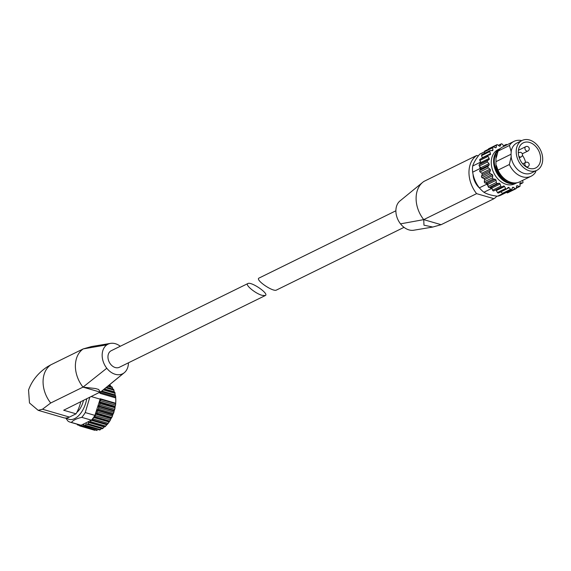 <?xml version="1.0" encoding="UTF-8"?>
<svg xmlns="http://www.w3.org/2000/svg" width="571" height="571" viewBox="0 0 571 571"><rect width="100%" height="100%" fill="white"/><g stroke="black" fill="none" stroke-linecap="round" stroke-linejoin="round"><path stroke-width="0.86" d="M262.118 295.343L265.279 295.542C269.541 293.944 251.311 281.36 247.885 283.544C244.652 284.658 255.408 293.58 262.118 295.343M265.279 295.542L119.368 367.274A9.222 6.809 -116.2 0 1 115.256 367.538A9.222 6.809 -116.2 0 1 108.262 359.445A9.222 6.809 -116.2 0 1 111.231 350.715L247.885 283.544M128.432 362.813A16.502 12.184 -116.2 0 1 124.3 372.699A16.502 12.184 -116.2 0 1 123.679 373.163A16.502 12.184 -116.2 0 1 106.791 368.245L83.009 387.124L50.698 403.005A26.773 19.771 -116.2 0 1 50.898 364.79L47.393 366.753C38.264 372.806 31.983 380.557 28.55 390L29.478 402.962L38.157 410.321L63.774 417.779A20.627 11.534 -73.8 0 0 69.434 417.08L76.043 413.832L63.681 410.235L101.51 391.356M83.009 387.117A26.773 19.771 -116.2 0 1 75.379 366.332L75.401 364.84C75.815 357.632 78.413 352.321 83.202 348.91M106.791 368.245A16.502 12.184 -116.2 0 1 106.92 344.827A16.502 12.184 -116.2 0 1 110.553 343.378L91.51 346.554L83.209 348.91L50.898 364.79M106.92 344.827L83.209 348.91M110.553 343.378A16.502 12.184 -116.2 0 1 120.295 346.262M100.396 392.184L83.009 387.124L95.45 388.523L98.626 389.451L100.396 392.184L123.679 373.163M38.157 410.321L42.49 409.236L50.698 403.005M76.043 413.832A26.773 14.967 -73.8 0 0 80.761 401.834M86.713 398.908A20.627 11.534 106.2 0 1 66.543 417.986M89.761 397.409L85.236 412.569A23.054 12.89 106.2 0 1 81.746 417.351C76.593 418.543 73.145 420.235 71.418 422.433A23.054 12.89 106.2 0 1 70.24 422.19A23.054 12.89 106.2 0 1 67.956 421.07L65.744 418.043M99.254 392.741L100.168 393.005A23.054 12.89 106.2 0 1 100.203 393.398L115.706 397.916A23.054 12.89 -73.8 0 1 115.806 400.521A23.054 12.89 -73.8 0 1 115.677 403.24L115.506 405.289L115.713 403.583M91.396 396.609L100.139 399.15A23.054 12.89 106.2 0 0 100.175 398.729L115.677 403.24L115.692 403.718L100.503 399.3A0.971 0.542 106.2 0 1 100.346 400.621L99.568 401.813L115.171 406.359L114.671 409.543L115.071 407.78M85.236 412.569L94.9 415.381A23.054 12.89 106.2 0 1 93.987 416.837A23.054 12.89 106.2 0 1 93.209 417.958A23.054 12.89 106.2 0 1 91.71 419.828A23.054 12.89 106.2 0 1 91.41 420.163L81.746 417.351M71.418 422.433L81.075 425.245A23.054 12.89 106.2 0 1 80.782 425.202A23.054 12.89 106.2 0 1 79.904 425.002L70.24 422.19M81.075 425.245L91.41 420.163M78.37 424.56L77.942 424.853A0.971 0.542 106.2 0 1 77.592 424.938A0.971 0.542 106.2 0 1 77.285 424.417L77.271 424.239M80.782 425.202L80.218 425.759A0.971 0.542 106.2 0 1 79.769 425.93A0.971 0.542 106.2 0 1 79.483 425.559L79.305 424.831M90.975 420.377L90.561 421.676A0.971 0.542 106.2 0 1 89.783 422.419A0.971 0.542 106.2 0 1 89.768 422.419L88.948 422.126L87.97 423.81A0.971 0.542 106.2 0 1 87.249 424.389A0.971 0.542 106.2 0 1 87.149 424.332L86.371 423.753L85.322 425.231A0.971 0.542 106.2 0 1 84.679 425.652A0.971 0.542 106.2 0 1 84.501 425.516L83.809 424.646L82.709 425.887A0.971 0.542 106.2 0 1 82.16 426.173A0.971 0.542 106.2 0 1 81.917 425.93L81.517 425.031M93.209 417.958L93.009 418.907A0.971 0.542 106.2 0 1 92.266 419.835L91.71 419.828M100.175 398.729L100.503 399.3M94.9 415.381L100.139 399.15M99.568 401.813L99.832 403.547A0.971 0.542 106.2 0 1 99.532 404.875L98.498 406.473L98.704 407.773A0.971 0.542 106.2 0 1 98.262 409.064L97.12 410.413L97.156 411.834A0.971 0.542 106.2 0 1 96.592 413.04L95.65 413.575L95.236 415.588A0.971 0.542 106.2 0 1 94.572 416.673L93.987 416.837M100.168 393.005L99.904 392.427M100.639 392.013A0.971 0.542 106.2 0 1 100.539 392.498L100.203 393.398M83.459 400.507A15.531 8.686 106.2 0 1 76.785 412.476M80.218 425.759L94.672 429.984M82.709 425.887L97.106 430.356M101.652 428.5L99.711 430.027L84.679 425.652M88.584 422.412L104.179 426.958L102.345 428.778L87.249 424.389M90.561 421.676L105.749 426.102L104.957 426.837L108.197 423.325L109.753 421.091L109.239 421.484L93.872 417.008M92.266 419.835L107.455 424.253L108.197 423.325L93.009 418.907M95.378 414.096L110.974 418.636L109.753 421.091L94.572 416.673M109.732 421.141L110.524 419.835L95.236 415.588M110.974 418.636L111.78 417.465L111.252 418.115L95.65 413.575M97.12 410.413L112.723 414.96L111.78 417.465L96.592 413.04M111.73 417.587L112.451 416.023L97.156 411.834M112.723 414.96L113.979 411.962L113.451 413.483L98.262 409.064M98.498 406.473L114.1 411.02L113.886 412.198L98.704 407.773M114.1 411.02L114.714 409.293L99.532 404.875M115.078 407.78L99.832 403.547M100.346 400.621L115.535 405.039L115.171 406.359M100.539 392.498L115.727 396.959L115.578 395.753L115.706 397.916M101.438 391.413L115.578 395.753L101.238 391.578M115.228 395.432L114.807 392.277L115.092 393.312L103.315 389.879M113.572 389.315L106.541 387.238L113.572 389.315L114.2 391.799L104.443 388.958M108.283 385.81L112.009 386.895L112.858 389.201M109.339 384.947L110.089 385.168L110.931 386.496M404.025 227.337L276.435 290.061C273.017 292.238 254.787 279.654 259.048 278.056L395.889 210.785M536.797 170.344L531.53 172.934A16.652 12.298 -116.2 0 1 524.107 173.413A16.652 12.298 -116.2 0 1 511.109 156.811L511.238 156.754A16.652 12.298 63.8 0 1 511.266 151.508L511.138 151.572A16.652 12.298 -116.2 0 1 516.841 143.057L522.108 140.466A16.652 12.298 -116.2 0 1 540.487 149.98A16.652 12.298 -116.2 0 1 536.797 170.344A16.652 12.298 -116.2 0 1 529.374 170.829A16.652 12.298 -116.2 0 1 516.755 156.226A16.652 12.298 -116.2 0 1 522.108 140.466M535.976 170.75L535.577 172.156A19.414 14.339 -116.2 0 1 531.08 176.239A19.414 14.339 -116.2 0 1 509.346 164.519L511.109 156.811M511.138 151.572L509.446 145.484A19.414 14.339 -116.2 0 1 513.95 141.394A19.414 14.339 -116.2 0 1 521.787 140.623M509.346 164.519L497.976 170.115A19.414 14.339 -116.2 0 0 519.703 181.835L531.08 176.239M509.446 145.484L498.076 151.072A19.414 14.339 -116.2 0 1 502.573 146.99L513.95 141.394M502.316 176.689A16.916 12.491 -116.2 0 1 496.242 165.269L497.976 170.115M498.076 151.072L496.285 157.717A16.916 12.491 -116.2 0 1 496.891 155.769M508.554 181.435A17.401 12.848 -116.2 0 1 495.935 166.939L496.242 165.269M496.285 157.717L495.985 156.326A17.401 12.848 -116.2 0 1 497.455 153.299M423.932 181.421A26.773 19.771 63.8 0 0 422.811 182.242A26.773 19.771 63.8 0 0 416.109 197.709A26.773 19.771 63.8 0 0 416.109 199.208A26.773 19.771 63.8 0 0 423.732 219.628L476.599 193.64L493.986 198.701A26.773 19.771 63.8 0 0 496.927 196.131M423.932 181.414L476.799 155.426A26.773 19.771 63.8 0 0 476.599 193.64M441.119 224.689L432.811 227.037L423.975 225.188L423.732 219.628L441.119 224.689L493.986 198.701M473.045 174.241A15.531 11.47 63.8 0 0 479.69 188.223M478.348 155.876L476.799 155.426M400.128 200.821A16.502 12.184 63.8 0 0 400.021 200.899A16.502 12.184 63.8 0 0 400.521 223.853L423.732 219.628M400.521 223.853A16.502 12.184 63.8 0 0 413.775 230.227A16.502 12.184 63.8 0 0 414.168 230.149M506.256 192.184L506.349 192.256A23.054 17.023 -116.2 0 1 505.82 192.398M502.716 193.655L497.519 196.21C491.695 195.532 487.163 194.211 483.93 192.249A23.054 17.023 -116.2 0 1 479.376 187.845C475.829 183.262 473.587 178.038 472.652 172.178A23.054 17.023 -116.2 0 1 472.681 166.033C473.666 162.771 475.957 158.859 479.547 154.32A23.054 17.023 -116.2 0 1 480.661 153.699L484.508 151.807M506.513 192.37L501.003 195.082A23.054 17.023 -116.2 0 1 497.519 196.21M488.169 155.248L480.154 159.181A0.971 0.714 63.8 0 0 479.84 160.437L480.896 162.485A0.971 0.714 63.8 0 1 480.753 163.663L479.333 164.605A0.971 0.714 63.8 0 0 479.326 165.99L480.732 167.76A0.971 0.714 63.8 0 1 480.868 169.016L479.79 170.444A0.971 0.714 63.8 0 0 480.09 171.871L481.76 173.241A0.971 0.714 63.8 0 1 482.152 174.498L481.496 176.303A0.971 0.714 63.8 0 0 482.088 177.681L483.901 178.559A0.971 0.714 63.8 0 1 484.536 179.722L484.344 181.792A0.971 0.714 63.8 0 0 485.186 183.02L487.013 183.348A0.971 0.714 63.8 0 1 487.848 184.333L488.134 186.531A0.971 0.714 63.8 0 0 489.169 187.524L489.797 187.431A23.054 17.023 -116.2 0 0 491.274 188.644L483.93 192.249M488.027 185.725A23.054 17.023 -116.2 0 1 486.713 184.24L479.376 187.845M484.515 151.879L479.547 154.32M500.175 148.596A19.029 14.054 -116.2 0 0 494.265 166.646A19.029 14.054 -116.2 0 0 508.654 183.205A19.029 14.054 -116.2 0 0 516.962 182.749L514.792 183.819A19.029 14.054 -116.2 0 1 506.306 184.362A19.029 14.054 -116.2 0 1 491.888 167.674A19.029 14.054 -116.2 0 1 498.005 149.666L500.182 148.596M529.388 168.388A14.018 10.349 -116.2 0 1 518.768 156.097A14.018 10.349 -116.2 0 1 523.272 142.829A14.018 10.349 -116.2 0 1 538.746 150.837A14.018 10.349 -116.2 0 1 535.641 167.981A14.018 10.349 -116.2 0 1 529.388 168.388M495.985 156.326L495.935 166.939M506.349 192.256L506.977 192.713A0.971 0.714 63.8 0 0 507.683 192.82L515.906 188.773A0.971 0.714 63.8 0 0 516.241 188.273L516.548 186.253A0.971 0.714 63.8 0 1 517.39 185.753L519.217 186.489A0.971 0.714 63.8 0 0 520.067 185.753L519.903 183.576A0.971 0.714 63.8 0 1 520.545 182.791L522.358 182.97A0.971 0.714 63.8 0 0 522.965 181.942L522.529 180.443M489.797 187.431L490.889 187.274A0.971 0.714 63.8 0 1 491.859 188.03L492.609 190.193A0.971 0.714 63.8 0 0 493.758 190.885L501.952 186.86M500.953 191.799L502.359 193.391A0.971 0.714 63.8 0 0 503.244 193.662L511.466 189.622A0.971 0.714 63.8 0 0 511.744 189.329L512.508 187.602A0.971 0.714 63.8 0 1 513.486 187.416L515.199 188.666A0.971 0.714 63.8 0 0 515.906 188.773M495.535 190.015A0.971 0.714 63.8 0 1 496.306 190.543L497.462 192.534A0.971 0.714 63.8 0 0 498.654 192.884M482.288 158.117A0.971 0.714 63.8 0 0 482.245 157.767L490.468 153.727A0.971 0.714 63.8 0 1 490.054 154.741L488.383 155.141A0.971 0.714 63.8 0 0 488.062 156.39L489.126 158.438A0.971 0.714 63.8 0 1 488.983 159.616L487.555 160.558A0.971 0.714 63.8 0 0 487.548 161.95L488.962 163.72A0.971 0.714 63.8 0 1 489.09 164.976L488.012 166.397A0.971 0.714 63.8 0 0 488.312 167.831L489.982 169.202A0.971 0.714 63.8 0 1 490.382 170.451L489.725 172.264A0.971 0.714 63.8 0 0 490.318 173.641L492.123 174.519A0.971 0.714 63.8 0 1 492.759 175.675L492.573 177.752A0.971 0.714 63.8 0 0 493.408 178.98L495.235 179.301A0.971 0.714 63.8 0 1 496.071 180.293L496.363 182.484A0.971 0.714 63.8 0 0 497.391 183.484L499.111 183.234A0.971 0.714 63.8 0 1 500.082 183.983L500.831 186.153A0.971 0.714 63.8 0 0 501.988 186.845L503.486 186.039A0.971 0.714 63.8 0 1 504.528 186.503L505.685 188.494A0.971 0.714 63.8 0 0 506.877 188.837L508.054 187.531A0.971 0.714 63.8 0 1 509.104 187.673L510.588 189.351A0.971 0.714 63.8 0 0 511.466 189.622M482.209 154.555A0.971 0.714 63.8 0 0 481.61 155.583L482.245 157.767M504.307 146.133A0.971 0.714 63.8 0 1 503.693 145.805L502.209 144.128A0.971 0.714 63.8 0 0 501.053 144.156L500.282 145.876A0.971 0.714 63.8 0 1 499.304 146.062L497.591 144.813A0.971 0.714 63.8 0 0 496.556 145.205L496.242 147.225A0.971 0.714 63.8 0 1 495.4 147.732L493.58 146.99A0.971 0.714 63.8 0 0 493.066 146.99L484.843 151.037A0.971 0.714 63.8 0 0 484.501 151.772L484.622 153.271M496.891 144.706L488.662 148.745A0.971 0.714 63.8 0 0 488.333 149.252L488.319 149.324M493.066 146.99A0.971 0.714 63.8 0 0 492.73 147.725L492.894 149.902A0.971 0.714 63.8 0 1 492.245 150.687L490.432 150.516A0.971 0.714 63.8 0 0 489.832 151.543L490.468 153.727M506.991 144.813A0.971 0.714 63.8 0 0 505.913 144.641L504.793 145.898M480.432 169.594L479.99 168.566A23.054 17.023 -116.2 0 1 479.84 166.639M486.278 183.212L486.713 184.24M491.274 188.644L492.159 188.901M480.475 161.657L480.025 162.421L472.681 166.033M479.854 164.255A23.054 17.023 -116.2 0 1 480.025 162.421M479.99 168.566L472.652 172.178M522.408 155.319A14.018 10.349 -116.2 0 1 525.577 162.457M495.999 161.643L511.059 154.241M77.942 424.853L79.419 425.288M83.537 424.788L84.073 424.945M85.322 425.231L100.51 429.649M86.05 423.96L87.035 424.246M87.37 424.396L102.33 428.757M87.97 423.81L103.158 428.236M89.797 422.426L104.95 426.837L89.783 422.419M91.224 420.256L106.634 424.738M91.645 419.899L106.977 424.367M93.558 417.465L108.925 421.94M97.348 409.85L112.951 414.389M98.669 405.881L114.271 410.428M99.468 402.412L115.064 406.959M101.859 391.071L115.128 394.932M104.172 389.179L114.807 392.277L104.172 389.179M105.849 387.802L114.007 390.179M107.755 386.246L112.487 387.623M108.954 385.261L110.596 385.746M42.49 409.236L69.434 417.08M514.635 182.948A18.543 13.69 -116.2 0 1 508.954 182.613A18.543 13.69 -116.2 0 1 495.385 168.102A18.543 13.69 -116.2 0 1 498.597 150.323M492.609 190.193L500.831 186.153M488.134 186.531L496.363 182.484M489.169 187.524L497.391 183.484M484.344 181.792L492.573 177.752M485.186 183.02L493.408 178.98M481.496 176.303L489.725 172.264M482.088 177.681L490.318 173.641M479.79 170.444L488.012 166.397M480.09 171.871L488.312 167.831M479.333 164.605L487.555 160.558M479.326 165.99L487.548 161.95M479.84 160.437L488.062 156.39M481.61 155.583L489.832 151.543M484.501 151.772L492.73 147.725M488.333 149.252L496.556 145.205M498.447 145.434L501.053 144.156M503.651 145.755L505.913 144.641M519.945 184.155L522.358 182.97M516.291 187.93L519.217 186.489M506.977 192.713L515.199 188.666M502.359 193.391L510.588 189.351M497.462 192.534L505.685 188.494M496.306 190.543L504.528 186.503M491.859 188.03L500.082 183.983M490.889 187.274L499.111 183.234M487.848 184.333L496.071 180.293M487.013 183.348L495.235 179.301M484.536 179.722L492.759 175.675M483.901 178.559L492.123 174.519M482.152 174.498L490.382 170.451M481.76 173.241L489.982 169.202M480.868 169.016L489.09 164.976M480.732 167.76L488.962 163.72M480.753 163.663L488.983 159.616M480.896 162.485L489.126 158.438M491.453 150.608L492.894 149.902M495.3 147.689L496.242 147.225M499.611 146.212L500.282 145.876M520.01 183.055L520.545 182.791M516.569 186.153L517.39 185.753M512.344 187.98L513.486 187.416M506.998 188.708L509.104 187.673M518.325 153.221A2.427 1.792 -116.2 0 1 518.975 152.557L518.311 152.885M518.975 152.557A2.427 2.427 0 0 1 522.229 153.663A2.427 2.427 0 0 1 521.116 156.918A2.427 1.792 -116.2 0 1 520.038 156.982A2.427 1.792 -116.2 0 1 518.753 156.033M525.784 146.661A2.427 2.427 0 0 1 529.032 147.768A2.427 2.427 0 0 1 527.925 151.015A2.427 1.792 -116.2 0 1 526.84 151.087A2.427 1.792 -116.2 0 1 524.999 148.96A2.427 1.792 -116.2 0 1 525.784 146.661L518.432 150.273M525.698 162.392A2.427 2.427 0 0 1 528.946 163.499A2.427 2.427 0 0 1 527.84 166.753A2.427 1.792 -116.2 0 1 526.762 166.818A2.427 1.792 -116.2 0 1 524.92 164.691A2.427 1.792 -116.2 0 1 525.698 162.392L522.722 163.856M101.517 391.349L124.3 372.699M77.592 424.938L79.462 425.481M79.769 425.93L94.736 430.291M82.16 426.173L97.149 430.534M95.45 388.53L96.677 388.887M97.541 389.137L98.626 389.458M432.818 227.044L413.768 230.22M493.744 190.9L501.966 186.853M480.047 159.223L488.269 155.184M481.903 154.605L490.132 150.566M498.312 145.341L501.324 143.863M503.622 145.726L506.077 144.513M519.953 184.247L522.665 182.913M516.248 188.194L519.724 186.489M498.49 193.005L506.713 188.965M422.811 182.249L400.021 200.906M521.116 156.918L519.267 157.824M527.925 151.015L522.279 153.792M527.84 166.753L526.783 167.267"/></g></svg>
